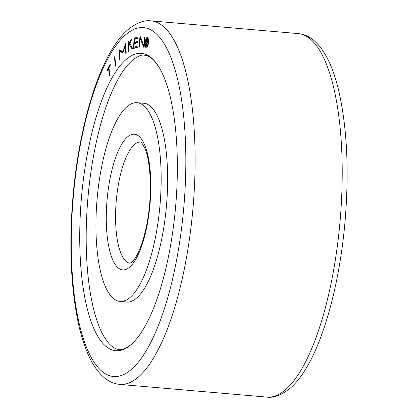 <?xml version="1.0" encoding="UTF-8"?>
<svg xmlns="http://www.w3.org/2000/svg" width="418" height="418" viewBox="0 0 418 418"><rect width="100%" height="100%" fill="white"/><g stroke="black" fill="none" stroke-linecap="round" stroke-linejoin="round"><path stroke-width="0.63" d="M135.531 340.085L130.5 345.017C125.175 348.743 121.366 350.221 119.073 349.448C115.938 349.317 112.599 347.384 109.046 343.653L104.463 337.404A149.252 47.281 94.9 0 1 87.879 198.545A149.252 47.281 94.9 0 1 128.007 64.586L133.039 59.654C138.363 55.928 142.172 54.45 144.466 55.218C147.601 55.354 150.94 57.287 154.493 61.018L159.075 67.267A149.252 47.281 -85.1 0 0 127.051 58.672A149.252 47.281 -85.1 0 0 79.749 241.646A149.252 47.281 -85.1 0 0 130.05 345.446A149.252 47.281 -85.1 0 0 135.531 340.085A149.252 47.281 -85.1 0 0 175.659 206.121A149.252 47.281 -85.1 0 0 159.075 67.267M142.005 103.121A99.85 31.632 94.9 0 1 143.573 103.131A99.85 31.632 94.9 0 1 167.425 190.598A99.85 31.632 94.9 0 1 135.991 298.541A99.85 31.632 94.9 0 1 126.403 302.094A99.85 31.632 94.9 0 1 124.857 301.838M145.464 43.754A4.143 1.311 -85.1 0 0 146.462 46.785A4.143 1.311 -85.1 0 0 148.171 41.56A4.143 1.311 -85.1 0 0 147.173 38.534A4.143 1.311 -85.1 0 0 145.464 43.754M145.124 44.031A5.178 1.641 94.9 0 1 147.261 37.5A5.178 1.641 94.9 0 1 148.51 41.283A5.178 1.641 94.9 0 1 146.373 47.814A5.178 1.641 94.9 0 1 145.124 44.031M127.547 106.245A99.73 31.59 -85.1 0 0 96.156 214.058A99.73 31.59 -85.1 0 0 119.976 301.415A99.73 31.59 -85.1 0 0 129.554 297.867A99.73 31.59 -85.1 0 0 160.951 190.054A99.73 31.59 -85.1 0 0 137.125 102.697A99.73 31.59 -85.1 0 0 127.547 106.245M146.478 42.913L146.19 45.494L145.877 45.384L146.546 39.386L147.235 39.621A1.724 0.549 94.9 0 1 147.611 41.502L146.739 40.441L146.572 41.946L147.016 42.093L147.314 41.429L147.611 41.528A1.724 0.549 94.9 0 1 147.11 42.986L147.235 45.954L146.859 45.823L146.478 42.913L147.131 42.965M146.201 45.416L145.877 45.384M147.622 41.429L147.314 41.403M147.632 40.624L147.157 40.583M147.627 40.52L146.739 40.441M147.235 45.86L146.859 45.823M147.11 43.028L146.734 42.997M138.123 45.896L138.06 47.156L133.561 48.478L134.042 38.21L138.024 37.045L137.966 38.304L134.387 39.349L134.246 42.396L138.034 41.288L137.971 42.547L134.183 43.655L134.021 47.098L138.123 45.896M136.367 47.652L136.383 47.302M136.592 42.95L136.608 42.599M136.791 38.644L134.042 38.21M136.801 38.446L137.971 38.106M137.982 42.349L136.999 42.636L134.246 42.396M138.071 46.962L136.78 47.338L134.021 47.098M119.767 51.435L120.076 59.471L119.673 59.894L119.297 50.202L119.705 49.779L122.74 51.633L125.808 43.373L126.184 53.06L125.781 53.483L125.468 45.452L122.871 52.867L119.767 51.435L123.169 52.02M122.103 51.639L122.087 51.236M120.577 50.312L119.297 50.202M123.289 51.68L122.74 51.633M125.823 43.833L125.405 43.796M125.891 45.489L125.468 45.452M109.631 75.94L108.534 68.552L107.123 71.227L106.966 70.198L110.174 64.132L110.326 65.161L108.915 67.836L110.007 75.224L109.631 75.94M109.025 68.594L108.534 68.552M107.635 70.255L106.966 70.198M114.459 57.146L114.851 56.555L115.713 65.621L115.321 66.211L114.459 57.146L114.908 57.188M127.898 51.68L127.971 41.607L128.378 41.34L128.342 46.017L130.918 39.679L131.801 39.104L129.961 43.514L132.699 48.545L132.062 48.958L129.533 44.533L128.331 47.406L128.3 51.414L127.898 51.68M128.373 41.643L127.971 41.607M128.89 46.064L128.342 46.017M131.539 39.736L130.918 39.679M130.562 44.621L129.533 44.533M140.338 36.695L143.87 45.828L144.612 36.977L145.004 37.003L144.137 47.318L143.745 47.291L140.187 38.456L139.466 47.004L139.074 46.978L139.946 36.669L140.338 36.695L139.946 36.669M144.262 45.865L143.87 45.828M145.004 37.009L144.612 36.977M141.049 38.534L140.187 38.456M151.133 20.9C144.774 19.918 137.423 22.53 129.089 28.732C101.715 50.374 79.587 120.353 72.967 196.528C68.939 244.755 70.731 286.947 78.338 323.114C81.327 336.788 85.141 348.393 89.771 357.933C94.05 366.842 99.181 373.666 105.153 378.415C109.589 381.89 114.459 383.886 119.762 384.403A182.426 57.794 -85.1 0 0 137.282 377.914A182.426 57.794 -85.1 0 0 194.71 180.701A182.426 57.794 -85.1 0 0 151.133 20.9L298.238 33.597C303.468 34.104 308.275 36.052 312.659 39.444C324.53 48.828 333.459 66.995 339.453 93.94C347.212 130.15 349.082 172.535 345.069 221.101C338.481 297.412 316.332 367.594 288.911 389.268C280.577 395.47 273.226 398.082 266.867 397.1A182.426 57.794 -85.1 0 0 284.392 390.611A182.426 57.794 -85.1 0 0 341.82 193.398A182.426 57.794 -85.1 0 0 298.238 33.597M126.79 33.806A175.132 55.479 -85.1 0 0 71.29 248.511A175.132 55.479 -85.1 0 0 130.311 370.311A175.132 55.479 -85.1 0 0 185.811 155.6A175.132 55.479 -85.1 0 0 126.79 33.806M140.626 142.063A60.809 19.265 -85.1 0 0 134.836 144.231A60.809 19.265 -85.1 0 0 115.697 209.893A60.809 19.265 -85.1 0 0 130.17 263.23M127.866 136.623A68.108 21.574 -85.1 0 0 106.282 220.124A68.108 21.574 -85.1 0 0 129.235 267.489A68.108 21.574 -85.1 0 0 150.82 183.993A68.108 21.574 -85.1 0 0 127.866 136.623M119.762 384.403L266.867 397.1M146.462 46.785L147.439 46.868M119.976 301.415L127.965 302.104M140.61 142.057C140.453 142.606 140.605 140.025 144.685 147.988C148.014 154.775 149.926 167.336 150.428 185.67C150.308 207.871 147.308 227.591 141.42 244.828C137.02 256.976 132.992 261.407 131.534 262.415L130.15 263.236M137.125 102.697L145.114 103.387M147.173 38.534L148.155 38.618"/></g></svg>
